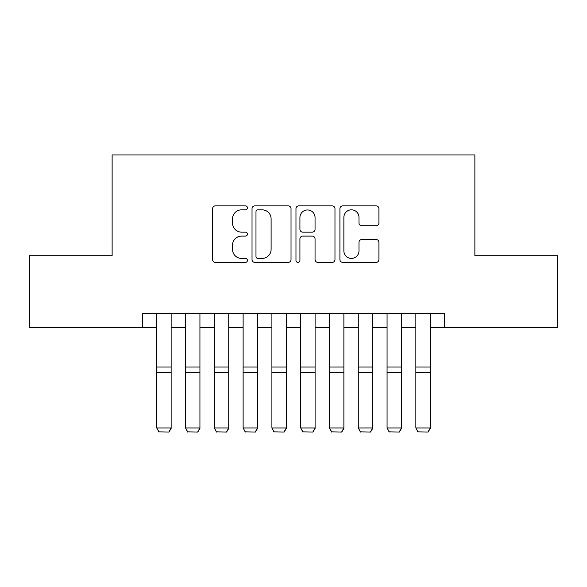 <?xml version="1.0" encoding="UTF-8"?>
<svg xmlns="http://www.w3.org/2000/svg" width="587" height="587" viewBox="0 0 587 587"><rect width="100%" height="100%" fill="white"/><g stroke="black" fill="none" stroke-linecap="round" stroke-linejoin="round"><path stroke-width="0.88" d="M247.435 207.842A1.981 1.981 0 0 0 245.461 205.868L215.436 205.868A2.825 2.825 0 0 0 212.604 208.693L212.604 259.557A2.825 2.825 0 0 0 215.436 262.389L245.461 262.389A1.981 1.981 0 0 0 247.435 260.408A1.981 1.981 0 0 0 245.461 258.427L241.573 258.427A9.04 9.04 0 0 1 232.533 249.387L232.533 245.146A9.04 9.04 0 0 1 241.573 236.106L245.461 236.106A1.981 1.981 0 0 0 247.435 234.125A1.981 1.981 0 0 0 245.461 232.151L241.573 232.151A9.04 9.04 0 0 1 232.533 223.104L232.533 218.863A9.04 9.04 0 0 1 241.573 209.823L245.461 209.823A1.981 1.981 0 0 0 247.435 207.842M376.091 225.79A2.825 2.825 0 0 0 378.916 222.965L378.916 208.693A2.825 2.825 0 0 0 376.091 205.868L342.742 205.868A2.825 2.825 0 0 0 339.917 208.693L339.917 259.557A2.825 2.825 0 0 0 342.742 262.389L376.091 262.389A2.825 2.825 0 0 0 378.916 259.557L378.916 242.321A2.825 2.825 0 0 0 376.091 239.496L361.819 239.496A2.825 2.825 0 0 0 358.995 242.321L358.995 250.869A7.558 7.558 0 0 1 351.43 258.427A7.558 7.558 0 0 1 343.872 250.869L343.872 217.381A7.558 7.558 0 0 1 351.43 209.823A7.558 7.558 0 0 1 358.995 217.381L358.995 222.965A2.825 2.825 0 0 0 361.819 225.79L376.091 225.79M142.355 327.693L29.35 327.693L29.35 255.719L112.124 255.719L112.124 154.953L474.876 154.953L474.876 255.719L557.65 255.719L557.65 327.693L444.645 327.693L444.645 313.297L142.355 313.297L142.355 327.693L156.744 327.693M291.027 208.693A2.825 2.825 0 0 0 288.202 205.868L254.853 205.868A2.825 2.825 0 0 0 252.028 208.693L252.028 259.557A2.825 2.825 0 0 0 254.853 262.389L288.202 262.389A2.825 2.825 0 0 0 291.027 259.557L291.027 208.693M298.798 205.868L332.147 205.868A2.825 2.825 0 0 1 334.972 208.693L334.972 259.557A2.825 2.825 0 0 1 332.147 262.389L317.875 262.389A2.825 2.825 0 0 1 315.05 259.557L315.05 238.931A2.825 2.825 0 0 0 312.225 236.106L302.753 236.106A2.825 2.825 0 0 0 299.928 238.931L299.928 260.408A1.981 1.981 0 0 1 297.954 262.389A1.981 1.981 0 0 1 295.973 260.408L295.973 208.693A2.825 2.825 0 0 1 298.798 205.868M171.14 327.693L185.536 327.693M199.932 327.693L214.328 327.693M228.725 327.693L243.121 327.693M257.51 327.693L271.906 327.693M286.302 327.693L300.698 327.693M315.094 327.693L329.49 327.693M343.879 327.693L358.275 327.693M372.672 327.693L387.068 327.693M401.464 327.693L415.86 327.693M430.256 327.693L444.645 327.693M257.964 209.823A1.981 1.981 0 0 0 255.983 211.804L255.983 256.453A1.981 1.981 0 0 0 257.964 258.427L262.059 258.427A9.04 9.04 0 0 0 271.106 249.387L271.106 218.863A9.04 9.04 0 0 0 262.059 209.823L257.964 209.823M315.05 217.52A7.558 7.558 0 0 0 307.485 209.963A7.558 7.558 0 0 0 299.928 217.52L299.928 229.319A2.825 2.825 0 0 0 302.753 232.151L312.225 232.151A2.825 2.825 0 0 0 315.05 229.319L315.05 217.52M171.14 313.297L171.14 428.473L168.983 432.047L158.908 431.841L168.983 432.047M158.908 432.047L156.744 427.952L171.14 427.952L168.983 431.841M156.744 313.297L156.744 427.952L158.908 431.841M199.932 313.297L199.932 428.473L197.775 432.047L187.693 431.841L197.775 432.047M187.693 432.047L185.536 427.952L199.932 427.952L197.775 431.841M185.536 313.297L185.536 427.952L187.693 431.841M228.725 313.297L228.725 428.473L226.56 432.047L216.486 431.841L226.56 432.047M216.486 432.047L214.328 427.952L228.725 427.952L226.56 431.841M214.328 313.297L214.328 427.952L216.486 431.841M257.51 313.297L257.51 428.473L255.352 432.047L245.278 431.841L255.352 432.047M245.278 432.047L243.121 427.952L257.51 427.952L255.352 431.841M243.121 313.297L243.121 427.952L245.278 431.841M286.302 313.297L286.302 428.473L284.145 432.047L274.063 431.841L284.145 432.047M274.063 432.047L271.906 427.952L286.302 427.952L284.145 431.841M271.906 313.297L271.906 427.952L274.063 431.841M315.094 313.297L315.094 428.473L312.937 432.047L302.855 431.841L312.937 432.047M302.855 432.047L300.698 427.952L315.094 427.952L312.937 431.841M300.698 313.297L300.698 427.952L302.855 431.841M343.879 313.297L343.879 428.473L341.722 432.047L331.648 431.841L341.722 432.047M331.648 432.047L329.49 427.952L343.879 427.952L341.722 431.841M329.49 313.297L329.49 427.952L331.648 431.841M372.672 313.297L372.672 428.473L370.514 432.047L360.44 431.841L370.514 432.047M360.44 432.047L358.275 427.952L372.672 427.952L370.514 431.841M358.275 313.297L358.275 427.952L360.44 431.841M401.464 313.297L401.464 428.473L399.307 432.047L389.225 431.841L399.307 432.047M389.225 432.047L387.068 427.952L401.464 427.952L399.307 431.841M387.068 313.297L387.068 427.952L389.225 431.841M430.256 313.297L430.256 428.473L428.092 432.047L418.017 431.841L428.092 432.047M418.017 432.047L415.86 427.952L430.256 427.952L428.092 431.841M415.86 313.297L415.86 427.952L418.017 431.841M171.14 367.036L156.744 367.036M171.14 372.496L156.744 372.496M199.932 367.036L185.536 367.036M199.932 372.496L185.536 372.496M228.725 367.036L214.328 367.036M228.725 372.496L214.328 372.496M257.51 367.036L243.121 367.036M257.51 372.496L243.121 372.496M286.302 367.036L271.906 367.036M286.302 372.496L271.906 372.496M315.094 367.036L300.698 367.036M315.094 372.496L300.698 372.496M343.879 367.036L329.49 367.036M343.879 372.496L329.49 372.496M372.672 367.036L358.275 367.036M372.672 372.496L358.275 372.496M401.464 367.036L387.068 367.036M401.464 372.496L387.068 372.496M430.256 367.036L415.86 367.036M430.256 372.496L415.86 372.496"/></g></svg>
